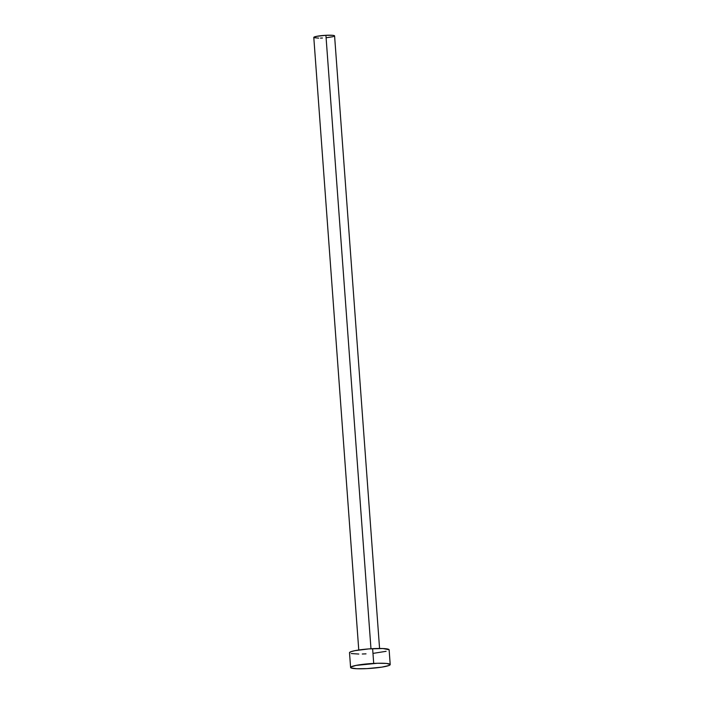 <?xml version="1.0" encoding="UTF-8"?>
<svg xmlns="http://www.w3.org/2000/svg" width="704" height="704" viewBox="0 0 704 704"><rect width="100%" height="100%" fill="white"/><g stroke="black" fill="none" stroke-linecap="round" stroke-linejoin="round"><path stroke-width="1.06" d="M370.973 648.754L325.917 35.297A10.428 1.25 175.8 0 0 313.79 37.426L316.624 36.353L325.917 35.297L370.973 648.754M390.21 664.558L389.127 649.81A19.862 2.385 175.8 0 0 372.618 648.666L373.71 663.414L372.618 648.666A19.862 2.385 175.8 0 0 349.51 652.714L350.592 667.462A19.862 2.385 -4.2 0 1 373.71 663.414A19.862 2.385 -4.2 0 1 390.21 664.558A19.862 2.385 -4.2 0 1 367.101 668.606A19.862 2.385 -4.2 0 1 350.592 667.462M349.518 652.766L350.803 651.746L354.913 650.663L368.746 648.912L382.914 648.534L389.127 649.757M386.1 651.314L373.745 653.277M366.018 653.858L362.27 654.007M358.794 654.051L351.243 653.55M367.101 668.606L356.805 668.738L351.094 667.946L350.865 667.022L355.995 665.412L377.45 663.265L386.549 663.458L390.21 664.506L388.916 665.526L381.885 667.128L367.101 668.606M379.57 648.472L334.585 35.904A10.428 1.25 175.8 0 0 325.917 35.297L332.666 35.323L334.585 35.878L333.907 36.406M333.001 36.696L326.506 37.717M322.45 38.025L320.487 38.104M318.657 38.13L314.046 37.682M358.767 650.003L313.79 37.426"/></g></svg>

